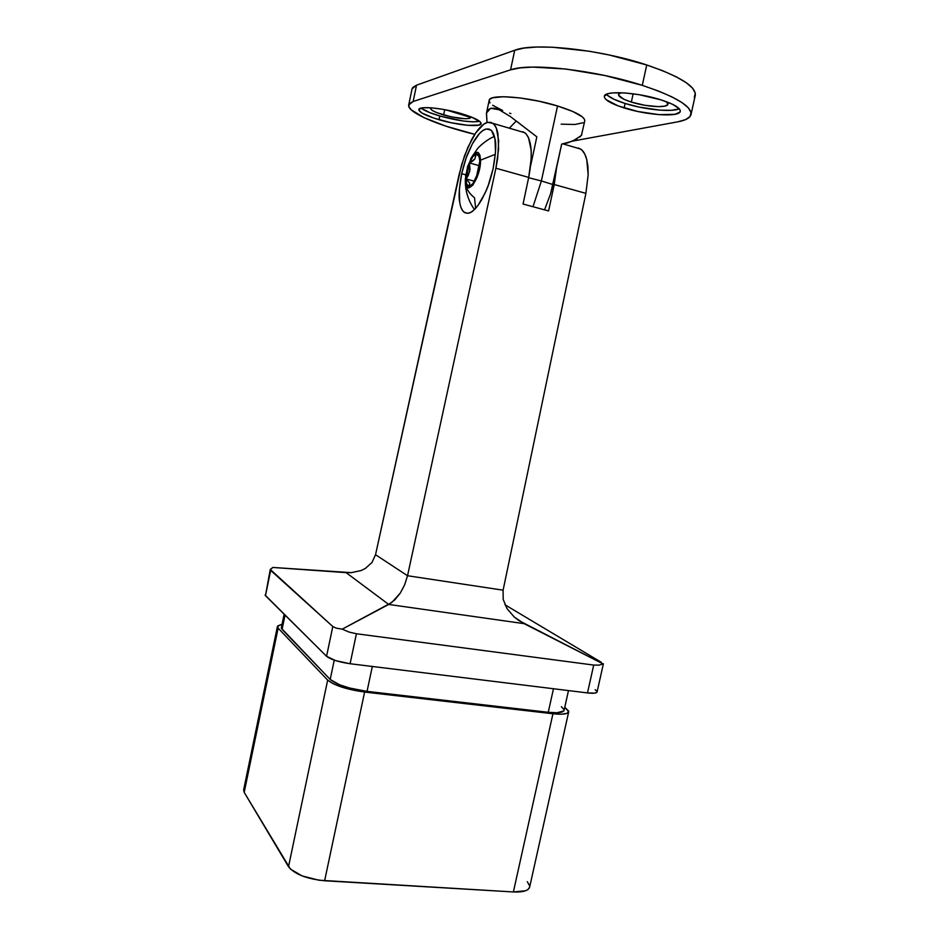 <?xml version="1.0" encoding="UTF-8"?>
<svg xmlns="http://www.w3.org/2000/svg" width="939" height="939" viewBox="0 0 939 939"><rect width="100%" height="100%" fill="white"/><g stroke="black" fill="none" stroke-linecap="round" stroke-linejoin="round"><path stroke-width="1.41" d="M459.699 202.167C458.455 197.413 459.112 187.917 461.671 173.692L465.721 174.807L461.671 173.692L466.225 157.787L472.434 143.726L479.418 133.596L482.892 130.521L486.179 128.995L489.149 129.077L491.66 130.803L494.97 138.949L495.499 152.259L493.128 168.644C490.639 178.797 488.327 186.122 486.179 190.605L481.637 199.807C476.402 208.552 471.777 213.059 467.763 213.317L464.23 212.331C462.035 210.747 460.521 207.366 459.699 202.167L459.382 189.22L461.671 173.692C463.995 164.114 466.155 157.142 468.15 152.787L472.434 143.726C477.423 134.876 482 129.969 486.179 128.995L490.721 129.922C492.682 131.39 494.102 134.406 494.97 138.949C496.438 143.667 495.827 153.562 493.128 168.644L488.233 185.417L485.087 193.07L478.045 205.383L474.43 209.585L470.967 212.249L467.763 213.317L464.946 212.777L462.61 210.653L460.838 207.073M265.044 595.021L326.561 656.302L335.61 660.61L350.094 663.732L587.485 692.923L594.88 693.123L596.981 692.219M597.028 691.503L595.162 689.684M270.256 569.445L265.467 595.69L270.667 570.396L332.805 626.536L326.561 656.302L265.467 595.69L270.256 569.703L272.838 567.449L346.104 572.637L388.711 604.446L342.219 629.153L336.291 628.168L332.805 626.536L270.268 569.433L272.838 567.449L351.362 572.649L346.104 572.637L388.711 604.446L524.091 623.649L602.756 663.744L518.88 620.585L514.22 616.993L507.001 608.601L503.175 599.352L503.104 590.185L585.901 193.364L503.104 590.185L503.175 599.352L507.001 608.601L514.22 616.993L524.091 623.649L388.711 604.446L394.814 599.857L400.319 593.049L404.686 584.739L407.526 575.736L495.898 168.222L497.658 158.421L498.691 140.803L496.344 128.162L494.031 124.347L491.085 122.399L487.634 122.34L483.82 124.159L475.697 132.927L467.927 147.188L461.577 164.806L375.53 554.703L459.218 174.102L464.512 155.733L471.695 139.488C477.458 129.253 482.775 123.537 487.634 122.34L493.022 123.408C495.276 125.11 496.907 128.537 497.928 133.725L498.597 149.16L495.898 168.222L407.526 575.736L503.104 590.185L407.526 575.736L404.686 584.739L400.319 593.049L391.798 602.474L342.219 629.153L336.291 628.168L332.805 626.536L326.561 656.302C330.821 659.565 338.662 662.042 350.094 663.732L356.421 633.755L593.718 665.07L587.485 692.923L350.094 663.732L356.421 633.755L349.097 632.076L342.219 629.153L349.097 632.076L356.421 633.755L593.718 665.07L587.485 692.923C593.354 693.581 596.547 693.275 597.075 691.984L603.39 663.803L599.211 665.129L593.718 665.07L599.211 665.129L603.39 663.803M601.3 662.288L504.982 604.798L601.3 662.288M284.13 614.2L281.336 627.698L282.076 629.4L285.033 615.104L282.076 629.4L330.199 679.472L281.336 628.191M334.249 660.164L330.199 679.472L339.566 684.766L349.766 688.064L367.043 691.374L372.325 666.467L367.043 691.374L548.259 712.29L367.043 691.374C349.191 688.803 336.901 684.848 330.199 679.472L334.249 660.164M568.482 690.588L564.081 710.377C563.177 712.654 557.907 713.288 548.259 712.29L553.482 688.745L548.259 712.29L557.038 712.76L563.846 710.893M529.655 887.073L527.964 889.515L525.558 890.771L513.375 891.956L552.93 713.757L513.375 891.956L324.624 880.77L364.614 692.055L552.93 713.757C562.555 714.743 567.802 714.098 568.694 711.821L564.773 707.267L568.682 711.116L567.215 713.264L561.71 714.203L552.93 713.757L364.614 692.055L341.866 687.16L332.958 683.627L327.664 680.106L278.132 628.168L277.686 625.949L281.113 624.588L277.416 626.501L278.132 628.168L327.664 680.106L288.508 866.72L244.199 792.375L278.132 628.168L244.199 792.375L243.659 789.84M564.069 709.684L561.369 706.68M527.307 881.686L529.713 886.017M568.694 711.856L529.643 887.12C528.457 890.735 523.035 892.343 513.375 891.956L318.896 880.207L302.112 875.911L290.468 869.127L244.199 792.375L243.647 789.887L277.404 626.524M578.506 147.998L581.934 150.064L584.715 153.937L586.746 159.477L587.908 166.496L588.166 174.713L585.901 193.364L554.233 184.525L548.599 210.946L523.058 204.033L528.704 177.389L495.898 168.222L528.704 177.389L531.216 158.468L531.169 150.158L528.481 137.54L525.981 133.702L522.859 131.695M375.53 554.703L407.526 575.736L375.53 554.703L371.985 562.484L365.365 568.447L361.128 570.536L351.362 572.649L361.128 570.536L365.365 568.447L371.985 562.484L375.53 554.703M563.071 143.913L580.748 149.09C583.365 150.874 585.373 154.336 586.746 159.477L588.166 174.713L585.901 193.364L554.233 184.525L556.592 167.635L554.233 184.525L548.599 210.946L523.058 204.033L528.704 177.389C533.059 154.184 531.791 139.312 524.901 132.751L520.382 131.425M580.748 149.09L575.818 147.658M327.664 680.106L288.508 866.72C294.682 874.256 306.724 878.939 324.624 880.77L364.614 692.055C346.679 689.496 334.366 685.505 327.664 680.106M607.005 95.027L613.953 99.264L625.128 103.466L624.142 107.95C610.937 103.713 604.329 99.839 604.329 96.306C604.34 90.285 637.64 92.21 661.162 99.91L639.025 94.663L624.435 92.914L612.78 92.891L608.625 93.536L604.434 95.978L604.505 97.668L606.019 99.581L618.12 105.907L637.91 111.506L659.108 114.652L675.024 114.312L679.918 112.093L680.259 110.473L679.12 108.584L672.57 104.299L661.162 99.91C674.096 104.182 680.47 107.985 680.27 111.342C679.695 117.445 646.994 115.286 624.142 107.95L625.128 103.466C644.612 109.675 672.23 112.469 679.273 108.76M479.594 121.366L472.998 121.847L463.162 120.99L439.828 116.002C430.578 113.279 424.311 110.638 421.024 108.102L429.663 112.586L439.828 116.002L439.041 119.723C425.907 115.779 419.17 112.398 418.829 109.581C418.794 105.731 442.234 107.879 461.389 113.631L442.95 109.335L431.658 107.844L423.301 107.739L420.649 108.208L418.841 110.086L421.775 112.95L433.665 118.056L450.767 122.657L467.61 125.298L478.808 125.122L481.12 123.396L480.498 122.105L471.777 117.175L461.389 113.631C474.383 117.61 480.956 120.943 481.097 123.631C480.838 127.493 457.774 125.263 439.041 119.723L439.828 116.002C457.751 120.861 471.049 122.633 479.688 121.342M642.276 85.355C675.517 96.494 691.773 106.224 691.022 114.511C690.118 117.927 685.716 120.368 677.805 121.824L572.837 141.05L677.805 121.824L685.54 119.64L690.048 116.518L691.034 112.527L688.299 107.785L681.831 102.48L671.749 96.811L658.392 91.013L642.276 85.355L646.748 64.979L642.276 85.355C595.291 69.991 529.49 62.655 510.558 69.85L413.148 101.494L416.529 85.191L412.045 88.935L408.711 104.957L413.148 101.494L416.529 85.191L514.725 50.26L510.558 69.85L519.877 67.925L532.495 67.092L565.701 69.017L604.657 75.472L642.276 85.355M691.045 114.417L695.283 95.332C696.151 86.505 679.977 76.388 646.748 64.979C599.786 49.274 533.822 42.349 514.725 50.26L510.558 69.85L413.148 101.494L409.427 103.583L408.782 106.377L411.129 109.746L423.947 117.621L445.497 126.026L474.747 134.347C437.809 125.474 406.833 112.175 408.711 104.957M576.851 139.031L567.766 142.881L561.675 144.101L550.559 193.857L544.538 209.855L550.559 193.857L552.942 184.537L541.38 180.969L552.942 184.537L561.675 144.101L572.825 141.061L581.417 135.451L584.751 120.908C584.833 116.741 575.76 111.764 557.531 105.966L541.38 180.969L533 206.733L541.38 180.969L528.634 177.717L541.38 180.969L557.531 105.966C527.788 96.658 489.043 93.747 489.16 100.414L486.437 113.267L487.987 109.933L490.651 108.302L494.419 108.243L499.114 109.746L510.335 116.518L536.838 136.836L530.629 165.733L536.838 136.836L516.497 121.19M499.114 109.746L490.651 108.302L486.496 113.009L487.012 122.516L486.437 113.279M470.873 116.812L471.002 117.457C467.915 119.711 458.772 118.877 443.607 114.945L444.71 109.663L443.607 114.945C435.086 112.375 430.719 110.156 430.532 108.314L430.907 107.785L430.532 108.619L432.374 110.485L436.975 112.715L451.283 116.87L465.298 118.76L469.57 118.431L470.873 116.812M666.432 101.717L667.922 104.217C667.606 108.243 646.267 106.905 631.337 102.081L633.156 93.794L631.337 102.081C622.792 99.311 618.519 96.764 618.555 94.463L620.972 92.738L618.648 94.193L618.648 95.297L624.048 99.323L631.337 102.081L645.128 105.332L658.309 106.635L664.612 106.166L667.723 104.675L667.899 103.595L666.432 101.717M445.99 109.898L470.991 117.528M412.021 89.005L412.784 87.468L416.529 85.191L514.725 50.26L524.103 48.077L536.779 47.032L552.32 47.208L589.316 51.246L609.118 54.967L646.748 64.979L662.852 70.789L676.186 76.775L686.221 82.667L692.653 88.219L695.318 93.219L694.273 97.468M561.193 124.159L574.856 124.488L583.072 122.774M584.751 120.931L584.434 119.206L582.344 116.87L572.86 111.518L557.531 105.966L538.786 101.166L519.737 97.902L503.574 96.717L492.858 97.762L490.076 99.053L489.16 100.45M489.125 100.79L490.005 102.903M492.658 105.274L502.67 110.497M509.631 113.15L510.886 113.584M516.262 121.014L509.314 128.185L516.262 121.014M579.75 137.094L581.746 134.77M606.312 94.323C609.176 97.351 615.444 100.403 625.128 103.466L638.896 107.034L660.094 110.156L671.678 110.309L679.155 108.807M480.533 160.17L495.358 154.301L480.533 160.17L479.254 170.205L477.141 177.095L472.88 185.077L468.678 187.929L466.601 186.462L465.92 184.783L465.662 175.288L471.026 158.128C476.496 149.782 479.665 150.463 480.533 160.17C480.897 179.196 464.864 199.455 465.357 179.842L467.54 166.579L472.833 155.299L475.744 152.611L478.233 152.564L479.911 155.205L480.533 160.17M475.627 208.352L474.535 197.824C468.831 193.258 465.767 188.046 465.333 182.189L465.357 179.842L465.333 182.189C465.615 192.213 468.655 201.333 474.453 209.561M476.343 177.401L472.88 183.668L469.441 186.239C467.258 186.321 466.131 183.891 466.049 178.938L469.711 183.105L469.441 186.239L472.88 183.668L477.787 173.386L479.806 161.109L476.343 177.401M472.505 161.179L469.441 162.952C471.695 157.611 473.972 154.618 476.284 153.961L474.817 159.031L469.441 162.952L470.005 169.407L468.279 175.476L466.049 178.938L469.441 162.952L466.965 171.074L466.284 182.119L466.953 184.49L469.441 186.239L469.711 183.105L466.049 178.938L469.7 171.52L469.441 162.952L479.477 165.745L469.441 162.952L472.833 156.684L476.284 153.961L479.254 156.637L479.806 161.109L478.843 155.557L477.728 154.207L476.284 153.961L474.817 159.031L472.505 161.179M478.573 156.097L476.284 153.961L478.573 156.097M474.488 181.25L466.049 178.938L474.488 181.25M464.23 212.331L467.927 213.306M493.022 123.408L524.901 132.751M465.392 178.316L465.321 180.382M471.026 158.128L477.423 148.832C478.374 147.388 485.815 140.028 494.395 136.401M470.803 185.558L469.993 186.098"/></g></svg>

